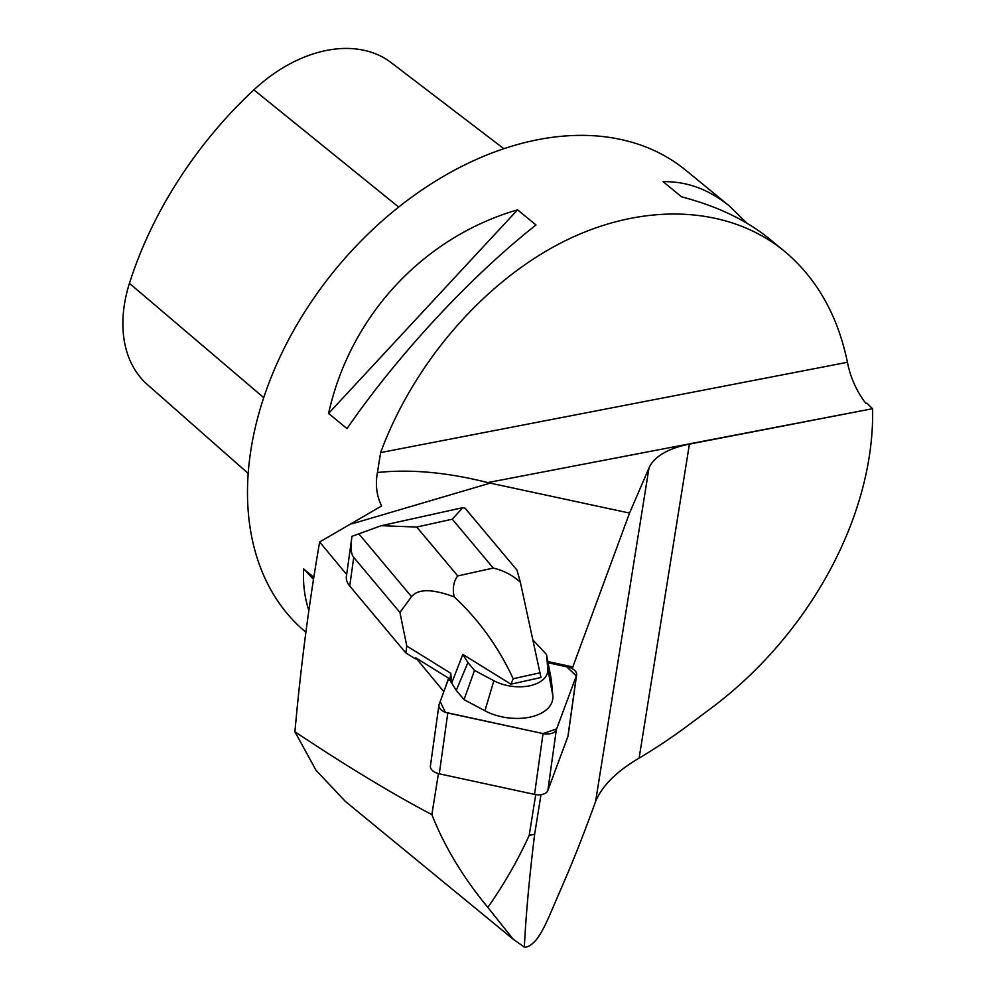 <?xml version="1.0" encoding="UTF-8"?>
<svg xmlns="http://www.w3.org/2000/svg" width="997" height="997" viewBox="0 0 997 997"><rect width="100%" height="100%" fill="white"/><g stroke="black" fill="none" stroke-linecap="round" stroke-linejoin="round"><path stroke-width="1.5" d="M576.627 674.832L568.116 735.636A11.303 6.555 -172 0 1 567.916 736.447L547.839 790.521A11.303 6.555 -172 0 1 534.529 794.397L439.291 773.809A11.303 6.555 -172 0 1 430.405 766.008L438.917 705.203A11.303 6.555 8 0 0 447.79 713.005L543.041 733.58A11.303 6.555 8 0 0 556.338 729.717L576.416 675.642A11.303 6.555 8 0 0 576.627 674.832A11.303 6.555 8 0 0 567.754 667.03L548.076 662.781L566.732 666.806L576.316 675.916L556.65 728.894L542.991 733.58L445.347 712.307L440.175 701.527L448.438 679.306L439.116 704.393A11.303 6.555 8 0 0 438.917 705.203M443.665 691.432L415.811 657.858L448.588 678.159L443.466 692.691M540.985 794.671L534.654 834.202C529.382 877.073 525.942 914.71 524.347 947.113C527.475 947.424 531.189 945.281 535.489 940.669C539.464 936.345 544.287 927.584 549.995 914.399L565.087 879.416C574.783 856.909 584.94 830.962 595.57 801.588C602.038 785.86 616.557 771.379 639.114 758.156A459.243 319.601 129.4 0 0 689.313 724.507L711.459 707.957A300.483 209.108 129.4 0 0 872.599 408.695L689.413 444.126A96.834 44.703 9.1 0 0 649.01 467.917L629.543 513.069L572.191 668.626M535.725 794.609L529.183 835.399C517.829 860.311 504.046 884.314 487.832 907.407C462.982 877.298 444.326 846.353 431.875 814.599L438.431 773.61M547.852 661.547L571.568 666.669A7.54 4.374 8 0 1 572.428 666.881M399.934 612.457L411.537 596.667C418.042 588.691 432.274 588.766 454.208 596.879C452.326 588.566 453.498 581.575 457.735 575.93L416.746 527.052L381.278 525.681L352.016 536.299L351.767 537.969C350.433 547.764 351.094 554.232 353.736 557.373L399.934 612.457L406.788 646.031L450.781 673.274L449.821 680.166L448.438 679.306L448.588 678.159M629.543 513.069L487.757 482.585L872.599 408.695M346.644 574.521L319.651 541.982L381.614 505.953C376.642 495.97 375.246 484.829 377.427 472.516C410.639 469.001 447.416 472.354 487.757 482.585M746.878 223.154L729.368 206.018C708.904 189.355 686.808 181.255 663.105 181.678L681.549 196.82C717.142 206.142 746.329 220.088 769.098 238.632L784.253 251.07C728.346 205.444 643.813 201.706 564.078 241.324C484.392 281.291 413.967 362.397 380.63 452.576L377.427 472.516M872.051 408.247L867.103 403.311L865.708 403.287C856.46 390.961 850.366 377.302 847.425 362.285C837.717 315.239 816.655 278.175 784.253 251.07M305.892 632.21A299.05 208.111 -50.6 0 1 251.057 448.986A299.05 208.111 -50.6 0 1 430.654 184.196A299.05 208.111 -50.6 0 1 685.998 170.412L729.368 206.018M536 224.973L517.555 209.831C423.077 237.336 350.196 315.862 328.574 413.443L347.018 428.585C397.791 354.932 470.671 276.406 536 224.973M313.781 577.238L303.661 568.938C302.826 583.37 304.546 597.228 308.833 610.5M248.191 473.425L147.456 384.655A133.349 92.796 -50.6 0 1 129.448 283.335A332.711 231.541 -50.6 0 1 253.874 89.842A133.349 92.796 -50.6 0 1 391.173 62.649L503.821 148.715M303.661 568.938L313.457 579.269M517.555 209.831L328.574 413.443M345.498 801.551L316.037 770.27L294.913 731.773C300.745 666.619 308.995 603.359 319.651 541.982M431.875 814.599C393.167 794.347 347.517 766.743 294.913 731.773M346.495 575.83A28.477 16.513 8 0 0 346.383 576.453A28.477 16.513 8 0 0 349.723 586.037L405.829 652.935L415.375 658.843L415.811 657.858M534.654 834.202L529.183 835.399M487.832 907.407L513.256 939.249L524.347 947.113M454.208 596.879C478.759 619.723 498.425 647.003 513.206 678.733L510.913 684.179L540.985 677.524L520.359 582.236L516.945 570.035L465.088 508.221L462.758 507.66L452.277 519.188L493.266 568.066C503.585 570.521 512.62 575.244 520.359 582.236M513.206 678.733L540.112 672.776M457.735 575.93L493.266 568.066M450.781 673.274L451.691 683.119L462.795 654.456L467.905 662.531L456.277 690.385L464.029 699.62L484.941 710.774A42.721 24.763 8 0 0 530.429 717.03A42.721 24.763 8 0 0 552.824 695.756L551.416 680.29L546.506 654.481L533.171 640.273M510.913 684.179L462.832 654.406A59.259 34.347 -172 0 0 462.795 654.456M449.821 680.166L456.277 690.385M406.788 646.031L405.829 652.935M467.905 662.531L474.51 670.408L464.029 699.62M474.51 670.408L493.876 680.727A33.948 19.678 8 0 0 530.018 685.699A33.948 19.678 8 0 0 547.814 668.8L546.506 654.481M534.529 794.397L543.041 733.58M447.79 713.005L439.291 773.809M567.916 736.447L576.416 675.642M556.338 729.717L547.839 790.521M649.01 467.917L595.57 801.588M571.356 668.214L571.568 666.669M490.499 483.034L351.916 523.861M380.63 452.576L847.425 362.285M253.874 89.842L398.675 207.077M129.448 283.335L263.731 397.629M639.114 758.156L689.413 444.126M353.736 557.373L349.723 586.037M416.746 527.052L452.277 519.188M358.621 533.582L411.537 596.667M493.876 680.727L484.941 710.774M547.814 668.8L552.824 695.756M513.268 939.274L344.85 801.015M351.767 537.969L346.383 576.453M382.86 525.344L462.346 507.76"/></g></svg>
